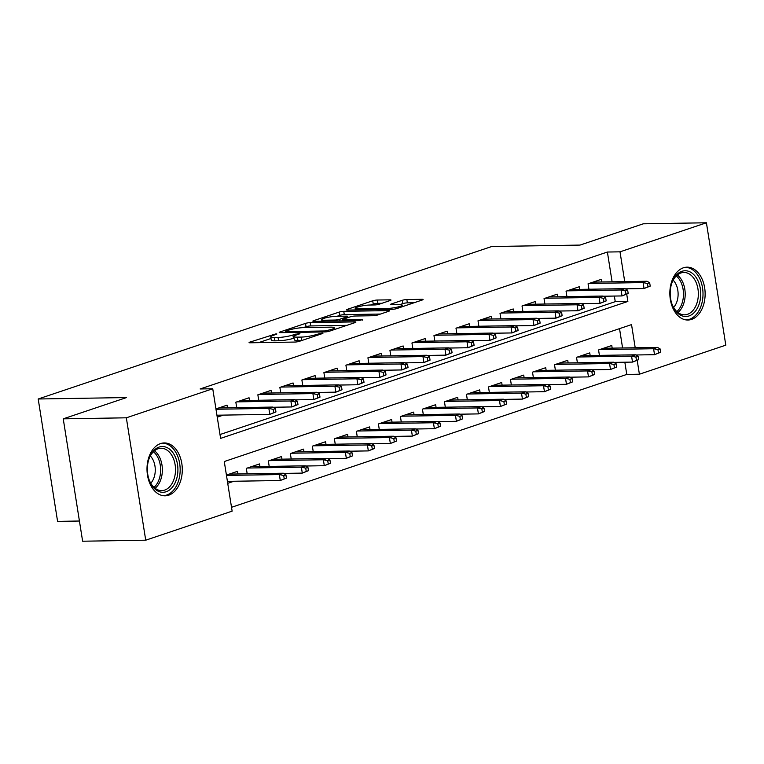 <?xml version="1.0" encoding="UTF-8"?>
<svg xmlns="http://www.w3.org/2000/svg" width="764" height="764" viewBox="0 0 764 764"><rect width="100%" height="100%" fill="white"/><g stroke="black" fill="none" stroke-linecap="round" stroke-linejoin="round"><path stroke-width="1.15" d="M276.091 333.839L249.885 342.1A3.323 0.516 -9 0 0 249.074 342.578A3.323 0.516 -9 0 0 250.2 342.788L294.799 342.062A3.323 0.516 -9 0 0 299.431 341.298L322.389 333.572L322.962 333.238L322.169 333.094L315.952 334.632A10.648 1.643 -9 0 1 301.111 337.086L297.397 337.144A10.648 1.643 -9 0 1 293.796 336.485A10.648 1.643 -9 0 1 296.384 334.947L299.354 333.954L299.918 333.61L299.135 333.467L292.918 335.004A10.648 1.643 -9 0 1 278.067 337.459L274.352 337.516A10.648 1.643 -9 0 1 270.752 336.857A10.648 1.643 -9 0 1 273.34 335.32L276.31 334.326L276.883 333.992L276.091 333.839M691.573 319.4A26.444 17.648 -90.9 0 1 687.915 320.03A26.444 17.648 -90.9 0 1 669.99 296.642A26.444 17.648 -90.9 0 1 683.408 267.792A26.444 17.648 -90.9 0 1 687.056 267.161A26.444 17.648 -90.9 0 1 704.991 290.549A26.444 17.648 -90.9 0 1 691.573 319.4M168.739 495.177A26.444 17.648 -90.9 0 1 165.081 495.817A26.444 17.648 -90.9 0 1 147.146 472.429A26.444 17.648 -90.9 0 1 160.564 443.578A26.444 17.648 -90.9 0 1 164.222 442.939A26.444 17.648 -90.9 0 1 182.157 466.336A26.444 17.648 -90.9 0 1 168.739 495.177M390.194 300.51A3.323 0.516 -9 0 0 391.006 300.032A3.323 0.516 -9 0 0 389.879 299.832L377.368 300.032A3.323 0.516 -9 0 0 372.727 300.796L347.228 309.372A3.323 0.516 -9 0 0 346.426 309.85A3.323 0.516 -9 0 0 347.553 310.06L392.142 309.334A3.323 0.516 -9 0 0 396.783 308.57L422.272 299.994A3.323 0.516 -9 0 0 423.084 299.517A3.323 0.516 -9 0 0 421.957 299.307L406.849 299.555A3.323 0.516 -9 0 0 402.208 300.319L391.302 303.986A3.323 0.516 -9 0 0 390.49 304.464A3.323 0.516 -9 0 0 391.617 304.674L399.104 304.549A8.901 1.375 -9 0 1 402.122 305.103A8.901 1.375 -9 0 1 397.07 307.176A8.901 1.375 -9 0 1 387.549 308.436L358.192 308.914A8.901 1.375 -9 0 1 355.184 308.369A8.901 1.375 -9 0 1 360.236 306.288A8.901 1.375 -9 0 1 369.757 305.027L374.647 304.951A3.323 0.516 -9 0 0 379.288 304.187L390.194 300.51M635.209 347.763L631.532 324.604L224.272 461.532L232.132 511.145L145.723 540.196L82.627 541.218L63.24 418.834L126.537 397.557L38.2 398.989L491.691 246.524L580.029 245.082L643.317 223.804L706.413 222.782L725.8 345.166L639.392 374.217L637.205 360.398M63.24 418.834L126.337 417.812L212.745 388.761L220.605 438.374L627.865 301.446L626.728 294.236M612.107 281.811L607.39 252.034L200.13 388.962L212.745 388.761M607.39 252.034L620.015 251.833L706.413 222.782M310.165 322.628A3.323 0.516 -9 0 0 305.524 323.392L280.025 331.968A3.323 0.516 -9 0 0 279.223 332.445A3.323 0.516 -9 0 0 280.35 332.655L324.939 331.929A3.323 0.516 -9 0 0 329.58 331.156L355.079 322.589A3.323 0.516 -9 0 0 355.881 322.102A3.323 0.516 -9 0 0 354.754 321.902L310.165 322.628L310.69 325.932A3.323 0.516 -9 0 0 306.049 326.696L303.327 327.613M313.632 320.67L339.13 312.094A3.323 0.516 -9 0 1 343.771 311.33L388.36 310.604A3.323 0.516 -9 0 1 389.487 310.805A3.323 0.516 -9 0 1 388.675 311.292L377.76 314.959A3.323 0.516 -9 0 1 373.128 315.723L355.04 316.019A3.323 0.516 -9 0 0 350.399 316.783L343.16 319.218A3.323 0.516 -9 0 0 342.358 319.696A3.323 0.516 -9 0 0 343.485 319.906L362.308 319.6L359.281 320.613L313.947 321.357A3.323 0.516 -9 0 1 312.82 321.147A3.323 0.516 -9 0 1 313.632 320.67L313.737 321.357M227.462 407.804L227.042 405.168L215.935 408.902M249.475 400.403L249.054 397.767L235.847 402.208L236.706 407.651M271.487 393.002L271.067 390.366L257.86 394.807L258.719 400.25M293.5 385.6L293.08 382.965L279.872 387.405L280.741 392.849M315.513 378.199L315.102 375.563L301.885 380.004L302.754 385.448M337.526 370.798L337.115 368.162L323.907 372.603L324.767 378.046M359.538 363.397L359.128 360.761L345.92 365.202L346.78 370.645M381.561 355.995L381.141 353.36L367.933 357.8L368.792 363.244M403.573 348.594L403.153 345.958L389.946 350.399L390.805 355.843M425.586 341.193L425.166 338.557L411.958 342.998L412.818 348.441M447.599 333.792L447.179 331.156L433.971 335.597L434.84 341.04M469.612 326.39L469.201 323.755L455.993 328.195L456.853 333.639M491.624 318.989L491.214 316.353L478.006 320.794L478.866 326.238M513.647 311.588L513.227 308.952L500.019 313.393L500.878 318.836M535.659 304.187L535.239 301.551L522.032 305.992L522.891 311.435M557.672 296.785L557.252 294.15L544.044 298.59L544.904 304.034M579.685 289.384L579.265 286.748L566.057 291.189L566.926 296.633M219.994 434.544L615.249 301.656L614.361 296.06M217.243 417.173L223.394 415.11M588.939 289.231L588.07 283.788L601.287 279.347L601.698 281.983M231.521 507.306L626.776 374.427L624.837 362.212M622.584 347.964L619.528 328.644M227.729 483.325L233.87 481.263M237.938 473.957L237.518 471.331L226.411 475.055M247.183 473.814L246.323 468.37L259.531 463.929L259.951 466.556M269.205 466.412L268.336 460.969L281.544 456.528L281.964 459.154M291.218 459.011L290.349 453.568L303.566 449.127L303.976 451.753M313.23 451.61L312.371 446.166L325.579 441.726L325.989 444.352M335.243 444.199L334.384 438.765L347.591 434.315L348.002 436.951M357.256 436.798L356.396 431.354L369.604 426.914L370.024 429.549M379.269 429.397L378.409 423.953L391.617 419.512L392.037 422.148M401.281 421.995L400.422 416.552L413.63 412.111L414.05 414.747M423.304 414.594L422.435 409.151L435.642 404.71L436.063 407.346M445.317 407.193L444.457 401.749L457.665 397.309L458.075 399.944M467.329 399.792L466.47 394.348L479.677 389.907L480.088 392.543M489.342 392.39L488.482 386.947L501.69 382.506L502.11 385.142M511.355 384.989L510.495 379.546L523.703 375.105L524.123 377.741M533.367 377.588L532.508 372.144L545.716 367.704L546.136 370.339M555.39 370.187L554.521 364.743L567.728 360.302L568.149 362.938M577.403 362.785L576.534 357.342L589.751 352.901L590.161 355.537M599.415 355.384L598.556 349.941L611.763 345.5L612.174 348.136M38.2 398.989L57.586 521.373L79.427 521.019M145.723 540.196L126.337 417.812M626.776 374.427L639.392 374.217M624.723 281.61L620.015 251.833M615.249 301.656L627.865 301.446M270.752 336.857L271.277 340.171A10.648 1.643 -9 0 0 274.878 340.83L274.352 337.516M294.054 338.108L293.433 338.309A10.648 1.643 -9 0 1 278.593 340.763L274.878 340.83M293.796 336.485L294.312 339.789A10.648 1.643 -9 0 0 297.922 340.448L297.397 337.144M302.152 340.381A10.648 1.643 -9 0 1 301.637 340.391L297.922 340.448M271.01 338.481L258.614 342.644M346.875 325.349L310.69 325.932M285.879 331.108L285.306 331.442L286.099 331.586L325.235 330.955L331.614 329.36A10.648 1.643 -9 0 0 334.212 327.823A10.648 1.643 -9 0 0 330.602 327.164L303.852 327.603A10.648 1.643 -9 0 0 289.012 330.058L285.879 331.108M336.943 316.315L339.655 315.398L339.13 312.094M380.472 314.052L344.287 314.634A3.323 0.516 -9 0 0 339.655 315.398M336.275 316.325A8.901 1.375 -9 0 0 326.753 317.585A8.901 1.375 -9 0 0 321.701 319.658A8.901 1.375 -9 0 0 324.719 320.212L335.062 320.04A3.323 0.516 -9 0 0 339.693 319.276L346.932 316.84A3.323 0.516 -9 0 0 347.744 316.363A3.323 0.516 -9 0 0 346.617 316.153L336.275 316.325M414.069 302.754L407.374 302.859A3.323 0.516 -9 0 0 402.733 303.623L399.973 304.559M381.99 303.27L377.893 303.337A3.323 0.516 -9 0 0 373.252 304.11L370.55 305.017M286.433 478.092L285.917 474.788L283.711 475.533L284.237 478.837L286.433 478.092L280.283 480.508L279.337 474.559L283.301 473.222L229.267 474.1M283.711 475.533L279.337 474.559L226.469 475.418M284.237 478.837L280.283 480.508L227.414 481.368M283.301 473.222L285.917 474.788M275.957 411.939L275.432 408.635L273.235 409.37L273.76 412.684L275.957 411.939L269.807 414.355L268.861 408.396L215.992 409.256M273.76 412.684L269.807 414.355L216.938 415.215M273.235 409.37L268.861 408.396L272.824 407.069L218.79 407.947M275.432 408.635L272.824 407.069M166.17 491.739A22.882 15.27 -90.9 0 1 149.114 479.782A22.882 15.27 -90.9 0 1 148.779 459.489A22.882 15.27 -90.9 0 1 159.093 447.083A22.882 15.27 -90.9 0 1 177.496 464.416A22.882 15.27 -90.9 0 1 166.17 491.739M148.98 479.391A21.182 14.144 89.1 0 0 161.71 490.612A21.182 14.144 89.1 0 0 164.642 490.106A21.182 14.144 89.1 0 0 175.395 466.995A21.182 14.144 89.1 0 0 161.023 448.248A21.182 14.144 89.1 0 0 158.1 448.764A21.182 14.144 89.1 0 0 148.665 459.88M163.085 495.683A26.272 17.534 89.1 0 0 166.695 495.043A26.272 17.534 89.1 0 0 180.027 466.403A26.272 17.534 89.1 0 0 162.226 443.149M150.327 455.974A16.684 11.135 -90.9 0 1 150.775 483.24M674.373 309.114A22.882 15.27 -90.9 0 1 671.948 303.996A22.882 15.27 -90.9 0 1 671.623 283.711A22.882 15.27 -90.9 0 1 696.567 278.134A22.882 15.27 -90.9 0 1 695.966 310.471A22.882 15.27 -90.9 0 1 674.373 309.114M671.814 303.614A21.182 14.144 89.1 0 0 673.934 307.988A21.182 14.144 89.1 0 0 684.554 314.835A21.182 14.144 89.1 0 0 697.265 302.057A21.182 14.144 89.1 0 0 694.486 279.309A21.182 14.144 89.1 0 0 683.866 272.462A21.182 14.144 89.1 0 0 671.499 284.093M673.17 280.187A16.684 11.135 -90.9 0 1 675.07 282.632A16.684 11.135 -90.9 0 1 673.609 307.462M685.919 319.896A26.272 17.534 89.1 0 0 701.667 304.034A26.272 17.534 89.1 0 0 698.22 275.842A26.272 17.534 89.1 0 0 685.069 267.362M308.455 470.691L307.93 467.387L305.724 468.131L306.249 471.436L308.455 470.691L302.296 473.107L301.36 467.157L305.313 465.82L251.28 466.699M305.724 468.131L301.36 467.157L247.316 468.036M306.249 471.436L302.296 473.107L283.616 473.413M305.313 465.82L307.93 467.387M330.468 463.29L329.943 459.985L327.737 460.73L328.262 464.034L330.468 463.29L324.308 465.706L323.373 459.756L327.336 458.419L273.292 459.298M327.737 460.73L323.373 459.756L269.329 460.635M328.262 464.034L324.308 465.706L305.629 466.011M327.336 458.419L329.943 459.985M352.481 455.888L351.956 452.584L349.759 453.329L350.275 456.633L352.481 455.888L346.331 458.304L345.385 452.355L349.349 451.018L295.315 451.896M349.759 453.329L345.385 452.355L291.351 453.233M350.275 456.633L346.331 458.304L327.651 458.61M349.349 451.018L351.956 452.584M374.494 448.487L373.968 445.183L371.772 445.918L372.297 449.232L374.494 448.487L368.343 450.903L367.398 444.954L371.361 443.617L317.327 444.495M371.772 445.918L367.398 444.954L313.364 445.823M372.297 449.232L368.343 450.903L349.664 451.209M371.361 443.617L373.968 445.183M297.97 404.538L297.454 401.234L295.248 401.969L295.773 405.283L297.97 404.538L291.819 406.954L290.874 400.995L236.84 401.874M295.773 405.283L291.819 406.954L273.14 407.26M295.248 401.969L290.874 400.995L294.837 399.667L240.803 400.546M297.454 401.234L294.837 399.667M319.992 397.137L319.467 393.832L317.261 394.568L317.786 397.882L319.992 397.137L313.832 399.553L312.896 393.594L258.853 394.472M317.786 397.882L313.832 399.553L295.152 399.858M317.261 394.568L312.896 393.594L316.85 392.266L262.816 393.145M319.467 393.832L316.85 392.266M342.005 389.736L341.479 386.431L339.273 387.167L339.799 390.48L342.005 389.736L335.845 392.152L334.909 386.192L280.865 387.071M339.799 390.48L335.845 392.152L317.165 392.457M339.273 387.167L334.909 386.192L338.872 384.865L284.829 385.744M341.479 386.431L338.872 384.865M364.017 382.334L363.492 379.03L361.296 379.765L361.811 383.079L364.017 382.334L357.867 384.75L356.922 378.791L302.888 379.67M361.811 383.079L357.867 384.75L339.187 385.056M361.296 379.765L356.922 378.791L360.885 377.464L306.851 378.342M363.492 379.03L360.885 377.464M396.506 441.086L395.981 437.782L393.785 438.517L394.31 441.831L396.506 441.086L390.356 443.502L389.411 437.552L393.374 436.215L339.34 437.094M393.785 438.517L389.411 437.552L335.377 438.421M394.31 441.831L390.356 443.502L371.676 443.808M393.374 436.215L395.981 437.782M386.03 374.933L385.505 371.629L383.308 372.364L383.834 375.678L386.03 374.933L379.88 377.349L378.934 371.39L324.901 372.269M383.834 375.678L379.88 377.349L361.2 377.655M383.308 372.364L378.934 371.39L382.898 370.062L328.864 370.941M385.505 371.629L382.898 370.062M418.519 433.685L418.003 430.38L415.797 431.116L416.323 434.429L418.519 433.685L412.369 436.101L411.424 430.142L415.387 428.814L361.353 429.693M415.797 431.116L411.424 430.142L357.39 431.02M416.323 434.429L412.369 436.101L393.689 436.406M415.387 428.814L418.003 430.38M408.043 367.532L407.518 364.227L405.321 364.963L405.846 368.277L408.043 367.532L401.893 369.948L400.947 363.989L346.913 364.867M405.846 368.277L401.893 369.948L383.213 370.253M405.321 364.963L400.947 363.989L404.91 362.661L350.877 363.54M407.518 364.227L404.91 362.661M440.541 426.283L440.016 422.979L437.81 423.714L438.335 427.028L440.541 426.283L434.382 428.699L433.436 422.74L437.4 421.413L383.366 422.291M437.81 423.714L433.436 422.74L379.402 423.619M438.335 427.028L434.382 428.699L415.702 429.005M437.4 421.413L440.016 422.979M430.056 360.13L429.54 356.826L427.334 357.562L427.859 360.875L430.056 360.13L423.905 362.547L422.96 356.587L368.926 357.466M427.859 360.875L423.905 362.547L405.226 362.852M427.334 357.562L422.96 356.587L426.923 355.26L372.889 356.139M429.54 356.826L426.923 355.26M462.554 418.882L462.029 415.578L459.823 416.313L460.348 419.627L462.554 418.882L456.394 421.298L455.459 415.339L459.422 414.012L405.378 414.89M459.823 416.313L455.459 415.339L401.415 416.218M460.348 419.627L456.394 421.298L437.715 421.604M459.422 414.012L462.029 415.578M452.078 352.729L451.553 349.425L449.347 350.16L449.872 353.474L452.078 352.729L445.918 355.145L444.973 349.186L390.939 350.065M449.872 353.474L445.918 355.145L427.238 355.441M449.347 350.16L444.973 349.186L448.936 347.859L394.902 348.737M451.553 349.425L448.936 347.859M484.567 411.481L484.042 408.177L481.845 408.912L482.361 412.226L484.567 411.481L478.417 413.897L477.471 407.938L481.435 406.61L427.401 407.489M481.845 408.912L477.471 407.938L423.437 408.816M482.361 412.226L478.417 413.897L459.727 414.203M481.435 406.61L484.042 408.177M474.091 345.328L473.565 342.024L471.359 342.759L471.885 346.073L474.091 345.328L467.931 347.744L466.995 341.785L412.952 342.664M471.885 346.073L467.931 347.744L449.251 348.04M471.359 342.759L466.995 341.785L470.958 340.457L416.915 341.336M473.565 342.024L470.958 340.457M506.58 404.08L506.054 400.775L503.858 401.511L504.383 404.824L506.58 404.08L500.43 406.496L499.484 400.537L503.447 399.209L449.413 400.088M503.858 401.511L499.484 400.537L445.45 401.415M504.383 404.824L500.43 406.496L481.75 406.801M503.447 399.209L506.054 400.775M496.103 337.927L495.578 334.622L493.372 335.358L493.897 338.672L496.103 337.927L489.953 340.343L489.008 334.384L434.974 335.262M493.897 338.672L489.953 340.343L471.264 340.639M493.372 335.358L489.008 334.384L492.971 333.056L438.937 333.935M495.578 334.622L492.971 333.056M528.592 396.678L528.067 393.374L525.871 394.109L526.396 397.423L528.592 396.678L522.442 399.094L521.497 393.135L525.46 391.808L471.426 392.686M525.871 394.109L521.497 393.135L467.463 394.014M526.396 397.423L522.442 399.094L503.762 399.4M525.46 391.808L528.067 393.374M518.116 330.526L517.591 327.221L515.394 327.957L515.92 331.27L518.116 330.526L511.966 332.942L511.021 326.982L456.987 327.861M515.92 331.27L511.966 332.942L493.286 333.238M515.394 327.957L511.021 326.982L514.984 325.655L460.95 326.534M517.591 327.221L514.984 325.655M550.605 389.277L550.08 385.973L547.884 386.708L548.409 390.022L550.605 389.277L544.455 391.693L543.51 385.734L547.473 384.407L493.439 385.285M547.884 386.708L543.51 385.734L489.476 386.613M548.409 390.022L544.455 391.693L525.775 391.999M547.473 384.407L550.08 385.973M540.129 323.124L539.604 319.82L537.407 320.555L537.932 323.86L540.129 323.124L533.979 325.54L533.033 319.581L478.999 320.46M537.932 323.86L533.979 325.54L515.299 325.836M537.407 320.555L533.033 319.581L536.996 318.254L482.963 319.132M539.604 319.82L536.996 318.254M572.618 381.876L572.102 378.572L569.896 379.307L570.421 382.621L572.618 381.876L566.468 384.292L565.522 378.333L569.486 377.005L515.452 377.884M569.896 379.307L565.522 378.333L511.488 379.211M570.421 382.621L566.468 384.292L547.788 384.598M569.486 377.005L572.102 378.572M562.142 315.723L561.616 312.419L559.42 313.154L559.945 316.458L562.142 315.723L555.991 318.139L555.046 312.18L501.012 313.059M559.945 316.458L555.991 318.139L537.312 318.435M559.42 313.154L555.046 312.18L559.009 310.852L504.975 311.731M561.616 312.419L559.009 310.852M594.64 374.475L594.115 371.17L591.909 371.906L592.434 375.219L594.64 374.475L588.481 376.891L587.545 370.932L591.498 369.604L537.464 370.483M591.909 371.906L587.545 370.932L533.501 371.81M592.434 375.219L588.481 376.891L569.801 377.196M591.498 369.604L594.115 371.17M584.154 308.322L583.639 305.017L581.433 305.753L581.958 309.057L584.154 308.322L578.004 310.738L577.059 304.779L523.025 305.657M581.958 309.057L578.004 310.738L559.324 311.034M581.433 305.753L577.059 304.779L581.022 303.451L526.988 304.33M583.639 305.017L581.022 303.451M616.653 367.073L616.128 363.769L613.922 364.504L614.447 367.818L616.653 367.073L610.493 369.489L609.557 363.53L613.521 362.203L559.477 363.081M613.922 364.504L609.557 363.53L555.524 364.409M614.447 367.818L610.493 369.489L591.813 369.795M613.521 362.203L616.128 363.769M606.177 300.921L605.651 297.616L603.445 298.352L603.971 301.656L606.177 300.921L600.017 303.337L599.081 297.377L545.038 298.256M603.971 301.656L600.017 303.337L581.337 303.633M603.445 298.352L599.081 297.377L603.035 296.05L549.001 296.929M605.651 297.616L603.035 296.05M638.666 359.672L638.141 356.368L635.944 357.103L636.46 360.417L638.666 359.672L632.516 362.088L631.57 356.129L635.533 354.802L581.499 355.68M635.944 357.103L631.57 356.129L577.536 357.008M636.46 360.417L632.516 362.088L613.836 362.394M635.533 354.802L638.141 356.368M628.189 293.519L627.664 290.215L625.458 290.95L625.983 294.255L628.189 293.519L622.03 295.935L621.094 289.976L567.06 290.855M625.983 294.255L622.03 295.935L603.35 296.231M625.458 290.95L621.094 289.976L625.057 288.649L571.014 289.527M627.664 290.215L625.057 288.649M660.679 352.271L660.153 348.967L657.957 349.702L658.482 353.016L660.679 352.271L654.528 354.687L653.583 348.728L657.546 347.4L603.512 348.279M657.957 349.702L653.583 348.728L599.549 349.606M658.482 353.016L654.528 354.687L635.849 354.983M657.546 347.4L660.153 348.967M650.202 286.118L649.677 282.814L647.48 283.549L647.996 286.853L650.202 286.118L644.052 288.534L643.107 282.575L589.073 283.454M647.996 286.853L644.052 288.534L625.372 288.83M647.48 283.549L643.107 282.575L647.07 281.248L593.036 282.126M649.677 282.814L647.07 281.248M273.015 335.434L272.844 334.384M319.094 334.689L318.922 333.629M296.05 335.062L295.888 334.002M278.593 340.763L278.067 337.459M293.433 338.309L292.918 335.004M301.637 340.391L301.111 337.086M316.124 335.683L315.952 334.632M249.99 342.788L249.885 342.1M354.878 322.656L354.754 321.902M280.14 332.655L280.025 331.968M306.049 326.696L305.524 323.392M286.252 332.56L286.099 331.586M325.388 331.91L325.235 330.955M328.644 331.423L328.482 330.42M331.786 330.42L331.614 329.36M344.287 314.634L343.771 311.33M388.475 311.359L388.36 310.604M343.638 320.87L343.485 319.906M362.394 320.126L362.308 319.6M324.872 321.176L324.719 320.212M335.215 321.004L335.062 320.04M339.961 320.928L339.693 319.276M347.104 317.9L346.932 316.84M358.345 309.878L358.192 308.914M387.701 309.401L387.549 308.436M391.407 304.674L391.302 303.986M402.733 303.623L402.208 300.319M407.374 302.859L406.849 299.555M422.081 300.061L421.957 299.307M347.343 310.06L347.228 309.372M373.252 304.11L372.727 300.796M377.893 303.337L377.368 300.032M389.993 300.577L389.879 299.832M154.49 450.789A21.182 14.144 -90.9 0 1 162.36 469.421A21.182 14.144 -90.9 0 1 155.102 488.291M154.013 487.375A20.494 13.676 89.1 0 0 160.65 469.44A20.494 13.676 89.1 0 0 153.43 451.744M677.324 275.002A21.182 14.144 -90.9 0 1 681.335 279.519A21.182 14.144 -90.9 0 1 677.935 312.505M676.847 311.588A20.494 13.676 89.1 0 0 679.75 280.006A20.494 13.676 89.1 0 0 676.274 275.957M285.488 332.569L285.306 331.442M334.479 329.513L334.212 327.823M342.539 320.89L342.358 319.696M321.95 321.224L321.701 319.658M347.945 317.614L347.744 316.363M355.432 309.926L355.184 308.369M402.37 306.689L402.122 305.103"/></g></svg>
